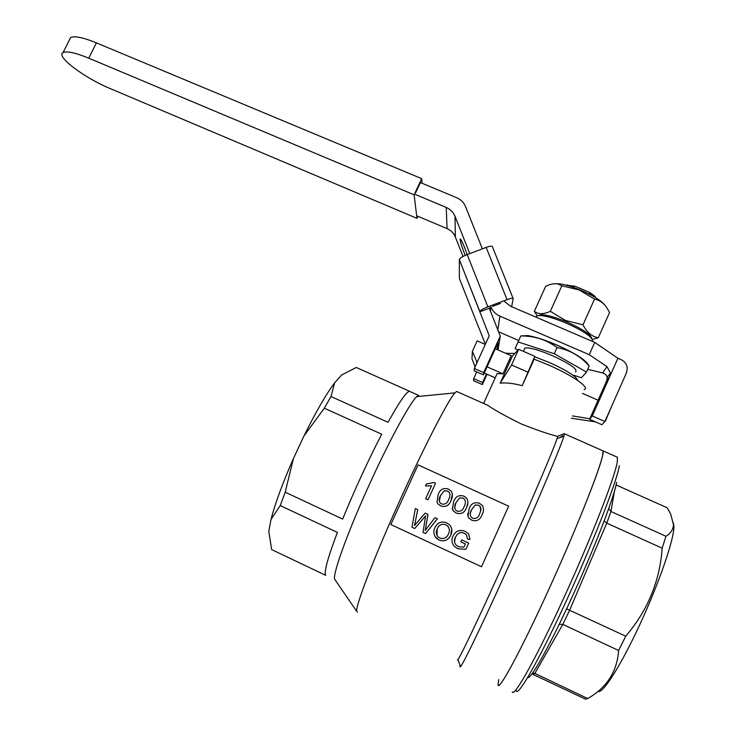 <?xml version="1.0" encoding="UTF-8"?>
<svg xmlns="http://www.w3.org/2000/svg" width="736" height="736" viewBox="0 0 736 736"><rect width="100%" height="100%" fill="white"/><g stroke="black" fill="none" stroke-linecap="round" stroke-linejoin="round"><path stroke-width="1.1" d="M335.128 579.904L334.622 579.158C332.718 574.016 346.73 534.75 367.31 489.035C387.863 443.32 409.621 403.061 416.714 396.64L418.628 395.416L410.118 391.616M357.503 611.984L356.73 611.377C355.286 606.611 373.014 560.068 397.992 504.546C422.933 449.024 448.031 400.274 454.949 392.858L456.614 391.469L457.304 391.773M409.612 391.294L356.252 367.466L341.532 375.056L334.632 382.849C325.919 394.514 315.707 412.197 303.986 435.905L293.416 458.574C282.587 483.202 275.126 503.47 271.032 519.358L268.796 531.263L271.63 549.571L325.708 575.34C323.757 572.525 327.649 558.219 337.392 532.413L280.25 505.568L285.191 492.191L342.654 519.073C354.743 489.55 367.761 461.27 381.708 434.231L324.318 408.186L331.016 396.529L388.056 422.308C399.179 402.206 406.3 391.874 409.418 391.294M271.63 549.571L272.532 550.004M481.528 566.757L390.844 524.547L481.528 566.757L508.64 506.175L418.057 464.885L390.844 524.547M495.291 348.763L511.198 355.7L502.992 373.824L497.122 373.603L483.607 403.429L487.499 405.168C494.334 409.924 505.549 416.162 521.134 423.89C536.921 430.164 549.093 434.323 557.649 436.365L564.181 433.633L563.932 436.181C560.841 446.651 538.513 499.624 512.422 557.805C486.321 616.023 463.79 663.081 460.552 666.687L459.963 666.834L460.166 665.657M457.387 659.861L457.912 659.658C460.92 655.896 482.356 610.678 507.288 555.073C532.22 499.505 553.794 448.813 557.042 438.647L557.649 436.365M533.885 359.094L547.759 364.66C572.222 375.176 590.585 387.918 584.191 389.546M562.037 436.853L562.69 435.74L559.82 437.653M498.06 685.124C499.358 690.432 521.106 650.201 548.237 590.668C575.368 531.226 599.536 470.617 602.637 455.483L603.023 450.874L602.333 450.57L603.023 450.874C605.516 454.167 583.722 511.63 554.328 577.19C524.961 642.804 499.321 691.187 498.06 685.124L498.668 679.65M510.526 360.309L509.478 359.49M505.798 353.344L514.841 353.409M522.22 385.728C513.59 383.355 506.239 382.499 500.176 383.152L512.504 355.92L518.659 349.306L534.805 356.316L522.22 385.728L532.938 361.965L534.805 356.316M497.122 373.603L496.248 375.526M465.4 543.95L460.865 541.843L461.739 539.893L468.666 543.104L465.87 549.341L457.709 548.716L454.37 546.36C451.738 543.278 451.269 539.884 452.953 536.176C455.63 530.858 459.742 529.267 465.281 531.383L468.611 533.821L469.945 539.516L467.516 539.074L466.541 534.925L464.361 533.324C461.858 532.128 459.577 532.404 457.507 534.161L455.372 537.216L454.526 542.027M451.729 529.037L450.828 535.146C448.279 540.261 444.332 541.889 438.978 540.022L435.059 536.572M467.884 503.028L466.523 507.592C464.628 512.744 461.196 514.565 456.246 513.075L453.45 511.042L452.208 508.171M425.5 485.962L426.383 484.003L434.019 482.485L435.546 483.23L428.012 499.827L425.638 498.704L431.517 485.769L425.5 485.962L431.498 485.824M452.392 494.114L451.021 500.489C449.126 505.614 445.703 507.444 440.763 505.954L438.058 504.031L437.009 502.292L438.141 494.537C440.036 489.412 443.449 487.591 448.39 489.063L451.278 491.234C452.852 494.27 452.769 497.343 451.012 500.443C449.116 505.577 445.694 507.408 440.754 505.917L438.049 503.985L437 502.246M482.945 512.55L482.089 514.731C480.194 519.892 476.762 521.723 471.785 520.223L468.887 518.08L467.995 516.534L467.719 513.507M425.638 515.844L414.754 528.503L411.976 527.215L415.325 508.576L417.781 509.735L414.515 525.486M417.754 509.698L414.478 525.532L425.15 513.112L428.002 514.455L425.224 530.454M427.984 514.418L425.187 530.509L434.948 517.638L437.405 518.797L425.61 533.554L422.998 532.321L425.647 515.77L414.754 528.503L411.948 527.188M271.032 519.358L280.25 505.568M285.191 492.191L293.416 458.574M303.986 435.905L324.318 408.186M331.016 396.529L334.632 382.849M485.3 344.411L477.158 340.869L472.365 351.376L477.084 362.462M487.076 366.841L502.992 373.824M484.279 373.005L495.218 377.807M475.097 366.832L471.988 358.874L472.365 351.376M476.615 362.259L476.514 363.713M500.176 383.152L511.557 365.001L527.712 372.057M511.557 365.001L518.659 349.306M605.047 421.176L603.465 423.08M595.424 421.866L571.394 418.25M572.433 415.914L589.849 418.729M605.351 421.222L611.699 406.152M598.083 400.2L582.48 393.392M435.537 483.184L428.012 499.827M427.993 499.79L425.638 498.704M440.496 495.613C438.95 498.079 438.822 500.498 440.119 502.881L441.628 503.994C445.16 504.694 447.506 503.148 448.656 499.348C450.128 496.966 450.294 494.592 449.153 492.228L447.497 490.967L444.167 490.82L440.496 495.613L439.254 501.299M444.167 490.82L440.505 495.659M449.972 494.141L449.162 492.274L447.497 491.013L444.176 490.866M452.465 509.358L453.597 501.63C455.492 496.487 458.914 494.656 463.873 496.138L466.863 498.438C468.354 501.464 468.234 504.5 466.523 507.555C464.628 512.707 461.205 514.528 456.237 513.038L453.44 511.005L452.465 509.395M455.961 502.706C454.443 505.135 454.305 507.546 455.538 509.928L457.111 511.106C460.662 511.814 463.008 510.269 464.158 506.46C465.603 504.105 465.778 501.75 464.701 499.394L462.972 498.051L459.641 497.895L455.961 502.706L454.618 507.858M459.641 497.895L455.97 502.743M464.701 499.394L462.972 498.088L459.641 497.941M467.995 516.497L469.117 508.742C471.003 503.59 474.444 501.759 479.412 503.24L482.522 505.687C483.911 508.696 483.773 511.704 482.098 514.694C480.203 519.864 476.772 521.695 471.794 520.186L468.887 518.043L467.995 516.534M471.5 509.827C470.01 512.228 469.844 514.611 471.012 516.994L472.659 518.254C476.22 518.972 478.575 517.417 479.716 513.599L481.004 509.597L480.59 507.04L478.52 505.163L475.171 505.006L471.5 509.827L470.194 513.82M475.171 505.006L471.491 509.864M480.682 511.06L480.295 506.626L478.51 505.2L475.162 505.052M437.386 518.76L425.61 533.554M425.592 533.526L422.998 532.321M438.969 540.003L436.356 538.209C433.679 535.127 433.154 531.705 434.792 527.933C437.304 522.652 441.287 520.95 446.743 522.827L449.724 524.97C452.152 528.108 452.511 531.493 450.818 535.127C448.27 540.242 444.323 541.862 438.969 540.003L438.978 540.022M437.147 529.055C435.795 531.852 436.089 534.437 438.021 536.811L439.834 538.062C443.836 539.304 446.715 537.952 448.454 534.005C449.852 531.217 449.641 528.595 447.819 526.148L445.887 524.759C441.747 523.489 438.831 524.924 437.147 529.055L437.064 535.523M449.199 528.733L447.828 526.176L445.896 524.786C441.756 523.517 438.84 524.952 437.156 529.083M469.945 539.516L467.516 539.074L466.55 534.906L464.361 533.296C461.858 532.1 459.577 532.386 457.507 534.134L455.372 537.188C453.928 539.985 454.158 542.588 456.062 545.008L458.381 546.673L463.974 547.124L465.41 543.932L460.865 541.825M468.666 543.104L465.87 549.341L457.709 548.716M457.709 548.706L454.37 546.36M598.028 691.38C602.499 694.37 620.816 665.721 639.878 624.478C658.95 583.308 673.836 540.058 673.955 526.958L673.431 523.011M616.087 484.96L667.156 507.766L670.643 513.93L673.486 524.658C673.247 529.469 670.735 533.342 665.951 536.268L610.963 511.502L606.758 523.13L604.192 520.95M616.584 482.402L616.538 482.715C614.376 496.478 595.102 546.627 572.645 595.801C550.178 645.04 530.674 679.954 527.767 677.433M559.213 624.33L562.828 624.386L534.87 673.385L587.724 698.556C606.841 687.58 617.145 671.563 618.617 650.495L562.828 624.386L569.673 610.098L606.758 523.13L662.17 548.191C659.815 581.182 647.671 610.521 625.729 636.198L566.6 608.865M587.724 698.556L585.396 699.126L531.99 673.909M618.617 650.495L625.729 636.198M662.17 548.191L665.951 536.268M608.764 508.567L610.963 511.502L614.44 491.308M533.158 674.24L534.87 673.385L532.597 673.1M563.141 347.889L550.528 342.424M566.039 285.145L575.156 286.286L570.888 286.552M591.404 295.246L588.662 292.008L575.156 286.286M588.662 292.008C592.793 294.354 595.212 296.295 595.921 297.841M521.106 335.929L527.786 335.588C535.541 336.876 545.551 340.161 557.814 345.46C574.016 352.802 583.961 358.892 587.622 363.74L589.196 365.994C580.382 356.031 569.664 349.904 557.032 347.594C547.28 340.253 536.102 336.389 523.498 335.993L520.821 335.92L515.117 348.505L517.932 350.088M577.723 380.494C576.5 376.602 567.235 370.686 549.939 362.738L534.658 356.758M575.635 371.947C577.861 369.352 570.271 363.998 552.874 355.865C538.596 349.821 529.258 347.226 524.869 348.073L524.207 349.545M574.117 375.323L581.412 377.761L586.491 372.066L554.272 353.731L518.098 341.936L515.117 348.505M586.491 372.066L589.196 365.994M554.272 353.731L557.032 347.594M518.098 341.936L520.821 335.92M465.189 255.41C462.134 247.673 460.423 242.3 460.055 239.283L460.377 238.924C461.95 240.948 464.223 246.164 467.185 254.582M592.278 415.969L589.591 419.308L601.947 424.736L604.9 421.507L592.278 415.969L617.909 358.266L594.734 342.378L510.582 306.24L503.728 300.895M589.591 419.308L606.804 380.558L607.218 377.421L606.538 375.645L604.826 373.906L602.609 372.95L606.961 366.611L589.242 354.678L499.9 316.14L497.858 329.94M518.733 340.52L498.585 331.789M587.724 369.297L602.609 372.95M469.78 253.607L455.014 216.301L455.345 237.02C453.744 233.156 450.984 230.359 447.083 228.629L416.668 215.777M463.018 256.459L455.345 237.02M447.083 228.629L446.246 207.451L414.469 194.102M415.61 192.823L420.403 182.556L456.762 197.754C460.902 199.566 463.836 202.51 465.538 206.586L482.365 248.842M604.9 421.507L626.483 372.775L627.284 368.23C626.842 364.256 624.772 361.385 621.055 359.619L617.909 358.266M446.246 207.451C450.386 209.263 453.312 212.216 455.014 216.301M490.921 306.967C492.66 311.172 495.659 314.226 499.9 316.14M589.242 354.678L594.734 342.378M606.961 366.611L610.448 372.968L609.84 376.427L606.804 380.558M487.066 374.228L482.356 384.606L473.552 380.724L473.69 378.626L476.735 371.928M485.374 344.246L478.924 327.824M479.789 311.825L489.274 308.255L500.278 336.067L483.681 372.6L474.334 368.497L489.228 335.782L459.319 259.514C459.788 258.152 462.42 256.505 467.213 254.573L486.183 247.406C489.937 246.072 491.998 245.806 492.366 246.597L513.084 298.42M482.356 384.606L482.577 382.545L473.69 378.626M478.676 327.529L459.411 278.53L459.319 259.523L479.808 311.494C480.36 310.316 483.055 308.77 487.894 306.848L507.03 299.653L486.183 247.406M498.033 349.959L500.278 336.067M497.039 349.536L498.152 342.461L483.423 374.872L483.681 372.6M482.577 382.545L486.478 373.971M483.423 374.872L474.186 370.806L474.334 368.497M500.452 303.416L492.513 306.397M507.03 299.653C510.812 298.31 512.854 297.96 513.158 298.604L511.649 306.71M489.274 308.255L490.958 307.068M536.838 315.312L534.345 311.3C538.117 314.438 543.444 314.447 550.326 311.337L565.524 320.473L583.004 324.797C586.767 332.341 591.864 336.656 598.294 337.741L592.37 339.489M604.67 304.879C600.696 300.159 592.296 295.09 579.471 289.671C571.752 286.58 565.184 284.639 559.765 283.857L554.99 283.691M598.294 337.741L609.583 312.46L606.17 306.719C603.005 302.551 599.122 300.003 594.532 299.074L579.232 289.993L561.853 285.789L550.326 311.337M594.532 299.074L583.004 324.797M561.853 285.789L557.962 284.013C554.429 283.25 550.316 284.032 545.634 286.368L534.345 311.3M69.432 39.864L70.582 37.573C74.4 35.668 83.012 37.435 96.398 42.872L421.673 178.655L422.124 183.273M414.12 194.838L416.981 218.353L110.584 88.743C84.612 78.08 55.356 56.258 63.066 52.587C66.81 50.839 75.376 52.707 88.762 58.181L414.12 194.838L421.673 178.655M417.928 216.31L416.981 218.353M538.476 315.532L541.586 314.732C547.428 314.944 555.993 317.409 567.272 322.147C582.332 328.946 590.484 334.337 591.726 338.321L591.854 338.634M592.609 340.446C591.312 336.251 582.691 330.556 566.738 323.343C554.788 318.338 545.735 315.716 539.571 315.486L536.894 315.919L535.983 317.152M512.247 691.932C514.16 697.544 536.572 657.533 563.831 597.908C591.091 538.375 614.799 477.416 617.274 461.978L617.375 457.231L616.538 456.863M619.362 465.621C616.98 481.362 592.186 544.971 564.613 604.569C537.032 664.286 515.881 700.35 516.065 689.678M490.452 311.227L490.903 307.087M467.213 254.573L487.894 306.848M96.398 42.872L88.762 58.181M334.622 579.158L356.73 611.377M416.714 396.64L454.949 392.858M487.499 405.168L456.614 391.469M617.375 457.231L564.475 433.798M506.46 352.995L506.221 353.528M457.912 659.658L460.552 666.687M557.042 438.647L563.932 436.181M567.539 284.896L566.545 285.274M527.786 335.588L523.498 335.993M523.388 351.357L524.869 348.073M610.448 372.968L607.218 377.421M559.765 283.857L557.962 284.013M70.582 37.573L63.066 52.587M536.894 315.919L536.277 317.28M541.586 314.732L539.571 315.486"/></g></svg>
